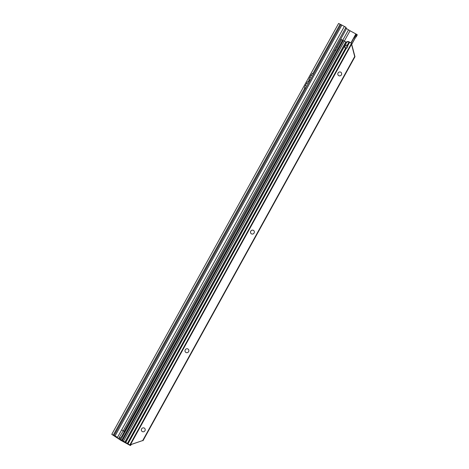 <?xml version="1.0" encoding="UTF-8"?>
<svg xmlns="http://www.w3.org/2000/svg" width="469" height="469" viewBox="0 0 469 469"><rect width="100%" height="100%" fill="white"/><g stroke="black" fill="none" stroke-linecap="round" stroke-linejoin="round"><path stroke-width="0.7" d="M113.287 435.103L304.668 88.418L305.454 88.846L304.492 88.324L304.698 87.34A2.826 0.885 -61.6 0 1 305.448 85.446L306.638 83.283A2.826 0.885 -61.6 0 1 307.822 81.682L308.702 81.114L309.1 79.367A2.826 0.885 -61.6 0 1 309.845 77.479L311.041 75.316A2.826 0.885 -61.6 0 1 312.219 73.709L313.099 73.146L340.107 24.218L338.595 23.45L111.774 434.341L117.549 437.29L121.641 429.874L123.259 430.788L345.987 27.313L340.963 24.599M131.361 444.46L130.4 445.55L130.077 445.392L120.779 440.297L111.774 434.341M130.4 445.55L121.664 440.772L112.701 434.851L117.549 437.29M340.893 24.64L340.107 24.218M340.764 39.214L344.328 41.096L350.038 30.766L346.198 28.375M351.674 44.438L355.068 38.3L351.609 44.338M354.341 37.409L353.837 37.637L350.9 42.96M354.066 37.696L354.992 38.206L356.469 36.488L355.408 36.236L354.066 37.696L351.088 43.089M350.038 30.766L357.226 34.665L356.469 36.488M119.255 438.251L120.398 437.847L121.518 436.739L345.958 29.635A2.116 1.002 118.1 0 0 346.198 28.521L345.987 27.313M124.221 431.38L123.259 430.788L118.88 438.028M131.103 444.882L130.288 444.295M355.408 36.236L356.334 34.161M356.135 35.181L357.05 35.574M308.889 80.351L309.851 80.873L308.889 80.351M338.641 75.603A2.011 1.911 123.4 0 1 340.729 72.167A2.011 1.911 123.4 0 1 340.857 72.244M251.325 233.779A2.011 1.911 123.4 0 1 253.412 230.349A2.011 1.911 -56.6 0 0 250.786 231.111A2.011 1.911 -56.6 0 0 251.448 233.855A2.011 1.911 -56.6 0 0 254.063 233.075A2.011 1.911 -56.6 0 0 253.395 230.332A2.011 1.911 123.4 0 1 253.541 230.42M185.835 352.412A2.011 1.911 123.4 0 1 187.922 348.977A2.011 1.911 123.4 0 1 188.051 349.053A2.011 1.911 -56.6 0 0 185.296 349.745A2.011 1.911 -56.6 0 0 185.959 352.489A2.011 1.911 -56.6 0 0 188.573 351.709A2.011 1.911 -56.6 0 0 188.04 349.047M142.177 431.503A2.011 1.911 123.4 0 1 144.264 428.068A2.011 1.911 123.4 0 1 144.393 428.144A2.011 1.911 -56.6 0 0 141.638 428.836A2.011 1.911 -56.6 0 0 142.3 431.58A2.011 1.911 -56.6 0 0 144.915 430.8A2.011 1.911 -56.6 0 0 144.382 428.138M338.77 75.679A2.011 1.911 -56.6 0 0 341.379 74.899A2.011 1.911 -56.6 0 0 340.711 72.156A2.011 1.911 -56.6 0 0 338.102 72.935A2.011 1.911 -56.6 0 0 338.77 75.679M127.392 443.434L345.518 48.295L346.151 48.612L128.002 443.797L123.47 441.177L344.328 41.096L346.456 42.339A0.704 0.334 118.1 0 0 346.468 42.345L346.292 42.028L347.453 41.63A2.116 1.894 -64.1 0 1 348.66 41.63L349.704 42.175L347.805 45.622L347.218 45.217A1.765 1.577 115.9 0 0 345.518 48.295L346.151 48.612A1.765 0.557 118.4 0 0 347.324 47.346A1.765 0.557 118.4 0 0 347.805 45.622L346.943 45.423A1.765 0.557 118.4 0 1 346.333 47.052A1.765 0.557 118.4 0 1 345.313 48.125M124.074 431.673L334.432 50.605L335.951 49.866L120.75 439.699L123.47 441.177M335.951 49.866A0.704 0.668 -56.6 0 0 336.22 49.585L337.088 48.014A0.704 0.668 -56.6 0 0 337.176 47.639L336.853 47.187M128.793 444.419A2.116 0.662 -61.6 0 1 128.776 444.413L121.225 440.069A2.116 0.487 118.5 0 0 121.237 440.08A2.116 0.487 118.5 0 0 121.377 440.074M125.628 442.425L346.48 42.351A0.704 0.334 118.1 0 0 346.48 42.351L346.45 42.333M128.776 444.413A2.116 0.662 -61.6 0 1 128.758 444.401L129.643 444.882A2.116 0.662 -61.6 0 0 129.661 444.893L128.776 444.413M349.704 42.175L351.351 43.259A2.116 0.662 -61.6 0 1 351.463 43.435L354.974 56.72L354.693 56.538L142.717 440.538L129.837 444.911A2.116 0.662 -61.6 0 1 129.661 444.893M346.151 48.612L345.266 48.137M128.002 443.797L129.643 444.882M347.218 45.217L349.088 41.835A2.116 1.894 115.9 0 0 347.881 41.835L347.453 41.63M125.756 442.507L346.72 42.233L347.881 41.835M346.708 42.245L346.292 42.028M345.659 41.911L346.263 42.028M120.75 439.699L120.334 439.588A2.116 0.487 -61.5 0 1 120.322 439.576M351.486 44.068L354.693 56.538M351.439 44.074L351.744 44.543M142.717 440.538L130.892 444.612M354.974 56.72L142.992 440.725M342.851 40.305L121.999 440.385M343.15 40.469L122.298 440.543M121.899 440.356L121.664 440.772M348.49 29.887L342.763 40.258M355.883 33.932L353.837 37.637M123.218 441.657L123.464 441.206M341.883 25.056L115.063 435.941M121.641 429.874L344.375 26.399M309.1 79.367L310.32 80.029M309.845 77.479L311.293 78.259M311.041 75.316L312.489 76.095M312.219 73.709L313.444 74.372M304.698 87.34L305.917 87.996M305.448 85.446L306.896 86.232M306.638 83.283L308.086 84.068M307.822 81.682L309.042 82.339M342.651 40.193L121.793 440.268M341.602 39.625L337.176 47.639M345.794 41.929L124.942 442.003M351.463 43.435L129.837 444.911M343.279 40.533L122.427 440.608M130.617 444.424L351.463 44.362M355.379 37.755L351.68 44.444M114.108 435.461L340.934 24.57M336.472 46.912L340.734 39.185M119.882 439.265L120.779 437.641"/></g></svg>

